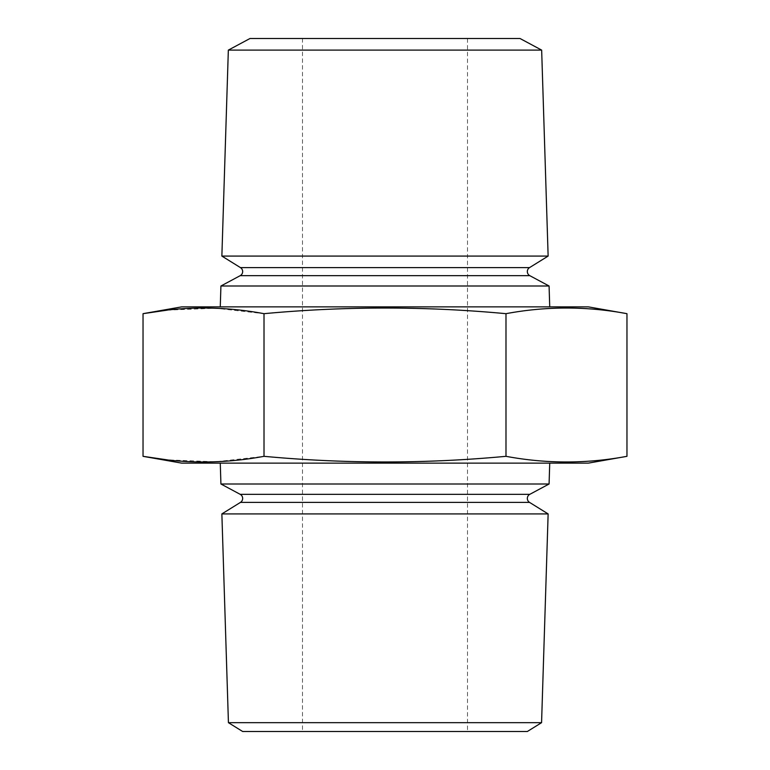 <?xml version="1.0" encoding="UTF-8"?>
<svg xmlns="http://www.w3.org/2000/svg" width="770" height="770" viewBox="0 0 770 770"><rect width="100%" height="100%" fill="white"/><g stroke="black" fill="none" stroke-linecap="round" stroke-linejoin="round"><path stroke-width="0.58" stroke-dasharray="3.85 2.89" d="M467.496 38.5L302.504 38.5L467.496 38.5L467.496 731.5L302.504 731.5L467.496 731.5M302.504 38.5L302.504 731.5M549.732 306.874L220.268 306.874L549.732 306.874M549.732 463.126L220.268 463.126L549.732 463.126M228.344 50.108L541.657 50.108M221.866 256.083L548.134 256.083M249.99 38.5L520.01 38.5M228.43 722.674L541.57 722.674M221.866 513.917L548.134 513.917M242.656 731.5L527.344 731.5M220.923 484.003L549.077 484.003M220.923 285.997L549.077 285.997M167.225 310.137L215.619 308.221L264.014 313.679C344.767 306.162 425.425 306.162 505.986 313.679L505.986 456.321C425.425 463.838 344.767 463.838 264.014 456.321L215.619 461.779L167.225 459.863M505.986 313.679C546.315 306.152 586.644 306.152 626.963 313.679M626.963 456.321C586.644 463.848 546.315 463.848 505.986 456.321M264.014 313.679L264.014 456.321M181.653 306.874L588.347 306.874M181.653 463.126L588.347 463.126M240.211 275.66L529.789 275.66M240.461 502.387L529.539 502.387M240.211 494.34L529.789 494.34M240.461 267.614L529.539 267.614"/><path stroke-width="1.16" d="M220.923 484.003L549.077 484.003L529.789 494.34A4.649 4.649 0 0 0 529.539 502.387L240.461 502.387A4.649 4.649 0 0 0 240.211 494.34L220.923 484.003L220.268 463.126M529.539 267.614A4.649 4.649 0 0 0 529.789 275.66L240.211 275.66A4.649 4.649 0 0 0 240.461 267.614L221.866 256.083L548.134 256.083L529.539 267.614L240.461 267.614M228.344 50.108L541.657 50.108L520.01 38.5L249.99 38.5L228.344 50.108L221.866 256.083M228.43 722.674L541.57 722.674L527.344 731.5L242.656 731.5L228.43 722.674L221.866 513.917L240.461 502.387M529.539 502.387L548.134 513.917L221.866 513.917M240.211 275.66L220.923 285.997L220.268 306.874M529.789 275.66L549.077 285.997L220.923 285.997M167.225 310.137L143.037 313.679C183.356 306.152 223.685 306.152 264.014 313.679C344.767 306.162 425.425 306.162 505.986 313.679C546.315 306.152 586.644 306.152 626.963 313.679L588.347 306.874L181.653 306.874L143.037 313.679L143.037 456.321C183.356 463.848 223.685 463.848 264.014 456.321C344.767 463.838 425.425 463.838 505.986 456.321C546.315 463.848 586.644 463.848 626.963 456.321L588.347 463.126L181.653 463.126L143.037 456.321L167.225 459.863M549.077 285.997L549.732 306.874M549.077 484.003L549.732 463.126M541.57 722.674L548.134 513.917M541.657 50.108L548.134 256.083M626.963 313.679L626.963 456.321M264.014 313.679L264.014 456.321M505.986 313.679L505.986 456.321M529.789 494.34L240.211 494.34"/></g></svg>
